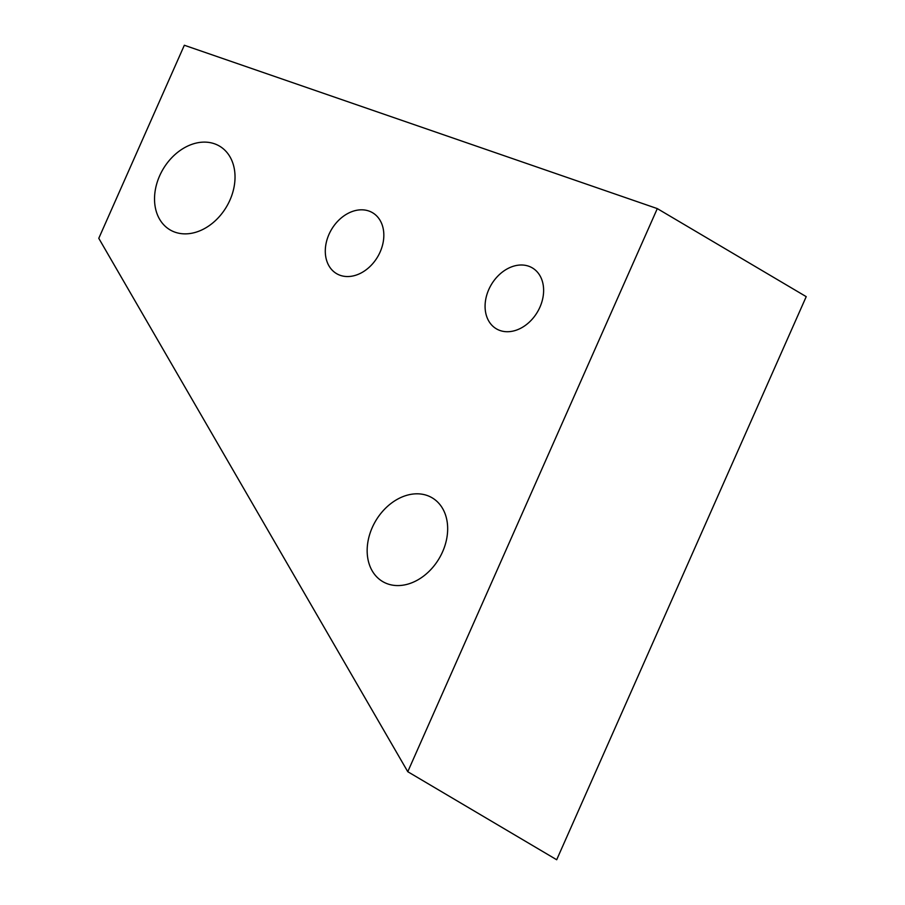 <?xml version="1.0" encoding="UTF-8"?>
<svg xmlns="http://www.w3.org/2000/svg" width="905" height="905" viewBox="0 0 905 905"><rect width="100%" height="100%" fill="white"/><g stroke="black" fill="none" stroke-linecap="round" stroke-linejoin="round"><path stroke-width="1.36" d="M528.611 266.183A35.374 26.822 120.6 0 1 532.355 267.914A35.374 26.822 120.6 0 1 538.747 309.634A35.374 26.822 120.6 0 1 500.092 330.54A35.374 26.822 120.6 0 1 496.347 328.809A35.374 26.822 120.6 0 1 489.956 287.089A35.374 26.822 120.6 0 1 528.611 266.183M368.821 211.001A35.374 26.822 120.6 0 1 372.566 212.732A35.374 26.822 120.6 0 1 378.957 254.452A35.374 26.822 120.6 0 1 340.303 275.358A35.374 26.822 120.6 0 1 336.558 273.627A35.374 26.822 120.6 0 1 330.167 231.906A35.374 26.822 120.6 0 1 368.821 211.001M214.383 143.748A48.632 36.867 120.6 0 1 219.53 146.124A48.632 36.867 120.6 0 1 228.32 203.489A48.632 36.867 120.6 0 1 175.174 232.234A48.632 36.867 120.6 0 1 170.027 229.859A48.632 36.867 120.6 0 1 161.237 172.493A48.632 36.867 120.6 0 1 214.383 143.748M427.013 495.442A48.632 36.867 120.6 0 1 432.16 497.829A48.632 36.867 120.6 0 1 440.961 555.195A48.632 36.867 120.6 0 1 387.804 583.94A48.632 36.867 120.6 0 1 382.657 581.553A48.632 36.867 120.6 0 1 373.867 524.187A48.632 36.867 120.6 0 1 427.013 495.442M657.302 208.603L407.77 771.705L98.781 238.32L184.337 45.25L657.302 208.603L806.219 296.648L556.688 859.75L407.77 771.705"/></g></svg>
